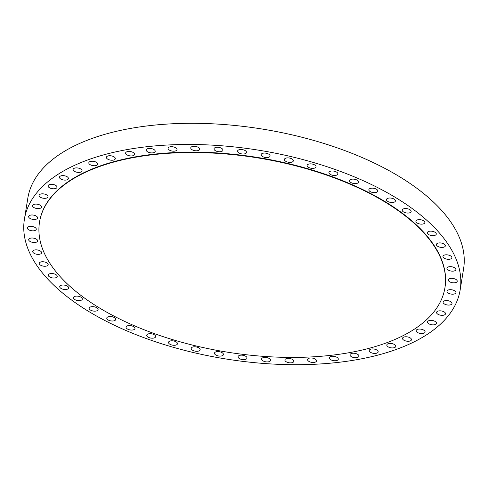 <?xml version="1.0" encoding="UTF-8"?>
<svg xmlns="http://www.w3.org/2000/svg" width="488" height="488" viewBox="0 0 488 488"><rect width="100%" height="100%" fill="white"/><g stroke="black" fill="none" stroke-linecap="round" stroke-linejoin="round"><path stroke-width="0.73" d="M443.263 247.312A4.52 2.165 -170.8 0 0 445.337 245.891A4.52 2.165 -170.8 0 0 443.189 243.579A4.52 2.165 -170.8 0 0 438.486 243.018A4.52 2.165 -170.8 0 0 436.406 244.445A4.52 2.165 -170.8 0 0 438.56 246.751A4.52 2.165 -170.8 0 0 443.263 247.312M449.82 259.201A4.52 2.165 -170.8 0 0 451.9 257.774A4.52 2.165 -170.8 0 0 449.747 255.468A4.52 2.165 -170.8 0 0 445.044 254.907A4.52 2.165 -170.8 0 0 442.97 256.328A4.52 2.165 -170.8 0 0 445.117 258.64A4.52 2.165 -170.8 0 0 449.82 259.201M453.803 271.053A4.52 2.165 -170.8 0 0 455.877 269.632A4.52 2.165 -170.8 0 0 453.73 267.326A4.52 2.165 -170.8 0 0 449.027 266.765A4.52 2.165 -170.8 0 0 446.947 268.186A4.52 2.165 -170.8 0 0 449.1 270.492A4.52 2.165 -170.8 0 0 453.803 271.053M455.151 282.729A4.52 2.165 -170.8 0 0 457.232 281.308A4.52 2.165 -170.8 0 0 455.078 279.002A4.52 2.165 -170.8 0 0 450.375 278.441A4.52 2.165 -170.8 0 0 448.301 279.862A4.52 2.165 -170.8 0 0 450.448 282.168A4.52 2.165 -170.8 0 0 455.151 282.729M453.858 294.081A4.52 2.165 -170.8 0 0 455.932 292.66A4.52 2.165 -170.8 0 0 453.785 290.348A4.52 2.165 -170.8 0 0 449.082 289.787A4.52 2.165 -170.8 0 0 447.002 291.208A4.52 2.165 -170.8 0 0 449.155 293.52A4.52 2.165 -170.8 0 0 453.858 294.081M449.93 304.957A4.52 2.165 -170.8 0 0 452.004 303.536A4.52 2.165 -170.8 0 0 449.857 301.23A4.52 2.165 -170.8 0 0 445.154 300.669A4.52 2.165 -170.8 0 0 443.08 302.09A4.52 2.165 -170.8 0 0 445.227 304.396A4.52 2.165 -170.8 0 0 449.93 304.957M443.421 315.23A4.52 2.165 -170.8 0 0 445.501 313.808A4.52 2.165 -170.8 0 0 443.348 311.503A4.52 2.165 -170.8 0 0 438.645 310.941A4.52 2.165 -170.8 0 0 436.571 312.363A4.52 2.165 -170.8 0 0 438.718 314.668A4.52 2.165 -170.8 0 0 443.421 315.23M434.411 324.77A4.52 2.165 -170.8 0 0 436.492 323.343A4.52 2.165 -170.8 0 0 434.338 321.037A4.52 2.165 -170.8 0 0 429.641 320.476A4.52 2.165 -170.8 0 0 427.561 321.897A4.52 2.165 -170.8 0 0 429.715 324.209A4.52 2.165 -170.8 0 0 434.411 324.77M423.017 333.45A4.52 2.165 -170.8 0 0 425.097 332.029A4.52 2.165 -170.8 0 0 422.95 329.717A4.52 2.165 -170.8 0 0 418.246 329.156A4.52 2.165 -170.8 0 0 416.166 330.577A4.52 2.165 -170.8 0 0 418.32 332.889A4.52 2.165 -170.8 0 0 423.017 333.45M409.383 341.167A4.52 2.165 -170.8 0 0 411.463 339.746A4.52 2.165 -170.8 0 0 409.31 337.434A4.52 2.165 -170.8 0 0 404.607 336.873A4.52 2.165 -170.8 0 0 402.533 338.294A4.52 2.165 -170.8 0 0 404.68 340.606A4.52 2.165 -170.8 0 0 409.383 341.167M393.676 347.822A4.52 2.165 -170.8 0 0 395.756 346.395A4.52 2.165 -170.8 0 0 393.602 344.089A4.52 2.165 -170.8 0 0 388.899 343.528A4.52 2.165 -170.8 0 0 386.825 344.949A4.52 2.165 -170.8 0 0 388.973 347.261A4.52 2.165 -170.8 0 0 393.676 347.822M376.095 353.33A4.52 2.165 -170.8 0 0 378.17 351.909A4.52 2.165 -170.8 0 0 376.022 349.597A4.52 2.165 -170.8 0 0 371.319 349.036A4.52 2.165 -170.8 0 0 369.245 350.463A4.52 2.165 -170.8 0 0 371.392 352.769A4.52 2.165 -170.8 0 0 376.095 353.33M358.265 354.782A4.52 2.165 -170.8 0 0 353.397 353.22A4.52 2.165 -170.8 0 0 350.006 354.758A4.52 2.165 -170.8 0 0 350.683 356.173A4.52 2.165 -170.8 0 0 355.551 357.735A4.52 2.165 -170.8 0 0 358.936 356.203A4.52 2.165 -170.8 0 0 358.265 354.782M337.617 357.808A4.52 2.165 -170.8 0 0 332.755 356.246A4.52 2.165 -170.8 0 0 329.363 357.777A4.52 2.165 -170.8 0 0 330.04 359.199A4.52 2.165 -170.8 0 0 334.902 360.76A4.52 2.165 -170.8 0 0 338.294 359.229A4.52 2.165 -170.8 0 0 337.617 357.808M315.821 359.528A4.52 2.165 -170.8 0 0 310.96 357.966A4.52 2.165 -170.8 0 0 307.568 359.497A4.52 2.165 -170.8 0 0 308.245 360.919A4.52 2.165 -170.8 0 0 313.107 362.48A4.52 2.165 -170.8 0 0 316.498 360.943A4.52 2.165 -170.8 0 0 315.821 359.528M293.148 359.918A4.52 2.165 -170.8 0 0 288.286 358.357A4.52 2.165 -170.8 0 0 284.894 359.888A4.52 2.165 -170.8 0 0 285.571 361.309A4.52 2.165 -170.8 0 0 290.433 362.871A4.52 2.165 -170.8 0 0 293.825 361.334A4.52 2.165 -170.8 0 0 293.148 359.918M269.882 358.973A4.52 2.165 -170.8 0 0 265.021 357.411A4.52 2.165 -170.8 0 0 261.629 358.948A4.52 2.165 -170.8 0 0 262.306 360.364A4.52 2.165 -170.8 0 0 267.168 361.925A4.52 2.165 -170.8 0 0 270.559 360.394A4.52 2.165 -170.8 0 0 269.882 358.973M246.318 356.71A4.52 2.165 -170.8 0 0 241.456 355.148A4.52 2.165 -170.8 0 0 238.065 356.679A4.52 2.165 -170.8 0 0 238.742 358.1A4.52 2.165 -170.8 0 0 243.603 359.662A4.52 2.165 -170.8 0 0 246.995 358.125A4.52 2.165 -170.8 0 0 246.318 356.71M222.748 353.153A4.52 2.165 -170.8 0 0 217.886 351.592A4.52 2.165 -170.8 0 0 214.494 353.123A4.52 2.165 -170.8 0 0 215.171 354.544A4.52 2.165 -170.8 0 0 220.033 356.106A4.52 2.165 -170.8 0 0 223.425 354.569A4.52 2.165 -170.8 0 0 222.748 353.153M199.476 348.347A4.52 2.165 -170.8 0 0 194.614 346.785A4.52 2.165 -170.8 0 0 191.223 348.316A4.52 2.165 -170.8 0 0 191.9 349.737A4.52 2.165 -170.8 0 0 196.762 351.299A4.52 2.165 -170.8 0 0 200.153 349.762A4.52 2.165 -170.8 0 0 199.476 348.347M176.79 342.35A4.52 2.165 -170.8 0 0 171.922 340.789A4.52 2.165 -170.8 0 0 168.531 342.326A4.52 2.165 -170.8 0 0 169.208 343.741A4.52 2.165 -170.8 0 0 174.076 345.303A4.52 2.165 -170.8 0 0 177.461 343.772A4.52 2.165 -170.8 0 0 176.79 342.35M154.971 335.244A4.52 2.165 -170.8 0 0 150.109 333.682A4.52 2.165 -170.8 0 0 146.717 335.219A4.52 2.165 -170.8 0 0 147.394 336.635A4.52 2.165 -170.8 0 0 152.256 338.196A4.52 2.165 -170.8 0 0 155.648 336.665A4.52 2.165 -170.8 0 0 154.971 335.244M134.298 327.113A4.52 2.165 -170.8 0 0 129.436 325.557A4.52 2.165 -170.8 0 0 126.044 327.088A4.52 2.165 -170.8 0 0 126.721 328.509A4.52 2.165 -170.8 0 0 131.583 330.065A4.52 2.165 -170.8 0 0 134.975 328.534A4.52 2.165 -170.8 0 0 134.298 327.113M115.034 318.066A4.52 2.165 -170.8 0 0 110.172 316.505A4.52 2.165 -170.8 0 0 106.781 318.036A4.52 2.165 -170.8 0 0 107.458 319.457A4.52 2.165 -170.8 0 0 112.319 321.019A4.52 2.165 -170.8 0 0 115.711 319.481A4.52 2.165 -170.8 0 0 115.034 318.066M97.417 308.209A4.52 2.165 -170.8 0 0 92.549 306.647A4.52 2.165 -170.8 0 0 89.164 308.178A4.52 2.165 -170.8 0 0 89.835 309.599A4.52 2.165 -170.8 0 0 94.703 311.161A4.52 2.165 -170.8 0 0 98.094 309.624A4.52 2.165 -170.8 0 0 97.417 308.209M81.667 297.668A4.52 2.165 -170.8 0 0 76.805 296.106A4.52 2.165 -170.8 0 0 73.413 297.637A4.52 2.165 -170.8 0 0 74.091 299.059A4.52 2.165 -170.8 0 0 78.952 300.62A4.52 2.165 -170.8 0 0 82.344 299.083A4.52 2.165 -170.8 0 0 81.667 297.668M67.984 286.578A4.52 2.165 -170.8 0 0 63.123 285.016A4.52 2.165 -170.8 0 0 59.731 286.548A4.52 2.165 -170.8 0 0 60.408 287.969A4.52 2.165 -170.8 0 0 65.27 289.53A4.52 2.165 -170.8 0 0 68.662 287.993A4.52 2.165 -170.8 0 0 67.984 286.578M56.547 275.073A4.52 2.165 -170.8 0 0 51.679 273.512A4.52 2.165 -170.8 0 0 48.294 275.049A4.52 2.165 -170.8 0 0 48.965 276.464A4.52 2.165 -170.8 0 0 53.832 278.026A4.52 2.165 -170.8 0 0 57.224 276.495A4.52 2.165 -170.8 0 0 56.547 275.073M47.488 263.306A4.52 2.165 -170.8 0 0 42.627 261.745A4.52 2.165 -170.8 0 0 39.235 263.276A4.52 2.165 -170.8 0 0 39.912 264.697A4.52 2.165 -170.8 0 0 44.774 266.259A4.52 2.165 -170.8 0 0 48.166 264.722A4.52 2.165 -170.8 0 0 47.488 263.306M40.925 251.418A4.52 2.165 -170.8 0 0 36.063 249.856A4.52 2.165 -170.8 0 0 32.672 251.393A4.52 2.165 -170.8 0 0 33.349 252.808A4.52 2.165 -170.8 0 0 38.21 254.37A4.52 2.165 -170.8 0 0 41.602 252.839A4.52 2.165 -170.8 0 0 40.925 251.418M36.948 239.565A4.52 2.165 -170.8 0 0 32.08 238.004A4.52 2.165 -170.8 0 0 28.694 239.535A4.52 2.165 -170.8 0 0 29.371 240.956A4.52 2.165 -170.8 0 0 34.233 242.518A4.52 2.165 -170.8 0 0 37.625 240.981A4.52 2.165 -170.8 0 0 36.948 239.565M35.593 227.89A4.52 2.165 -170.8 0 0 30.732 226.328A4.52 2.165 -170.8 0 0 27.34 227.859A4.52 2.165 -170.8 0 0 28.017 229.281A4.52 2.165 -170.8 0 0 32.879 230.842A4.52 2.165 -170.8 0 0 36.271 229.305A4.52 2.165 -170.8 0 0 35.593 227.89M36.893 216.538A4.52 2.165 -170.8 0 0 32.031 214.976A4.52 2.165 -170.8 0 0 28.64 216.513A4.52 2.165 -170.8 0 0 29.317 217.929A4.52 2.165 -170.8 0 0 34.178 219.49A4.52 2.165 -170.8 0 0 37.57 217.959A4.52 2.165 -170.8 0 0 36.893 216.538M40.821 205.661A4.52 2.165 -170.8 0 0 35.953 204.1A4.52 2.165 -170.8 0 0 32.568 205.631A4.52 2.165 -170.8 0 0 33.239 207.052A4.52 2.165 -170.8 0 0 38.107 208.614A4.52 2.165 -170.8 0 0 41.492 207.077A4.52 2.165 -170.8 0 0 40.821 205.661M47.33 195.389A4.52 2.165 -170.8 0 0 42.462 193.827A4.52 2.165 -170.8 0 0 39.07 195.359A4.52 2.165 -170.8 0 0 39.748 196.78A4.52 2.165 -170.8 0 0 44.615 198.341A4.52 2.165 -170.8 0 0 48.001 196.804A4.52 2.165 -170.8 0 0 47.33 195.389M56.333 185.849A4.52 2.165 -170.8 0 0 51.472 184.287A4.52 2.165 -170.8 0 0 48.08 185.824A4.52 2.165 -170.8 0 0 48.757 187.239A4.52 2.165 -170.8 0 0 53.619 188.801A4.52 2.165 -170.8 0 0 57.011 187.27A4.52 2.165 -170.8 0 0 56.333 185.849M67.728 177.168A4.52 2.165 -170.8 0 0 62.867 175.607A4.52 2.165 -170.8 0 0 59.475 177.144A4.52 2.165 -170.8 0 0 60.152 178.559A4.52 2.165 -170.8 0 0 65.014 180.121A4.52 2.165 -170.8 0 0 68.405 178.59A4.52 2.165 -170.8 0 0 67.728 177.168M81.362 169.452A4.52 2.165 -170.8 0 0 76.5 167.89A4.52 2.165 -170.8 0 0 73.108 169.428A4.52 2.165 -170.8 0 0 73.786 170.843A4.52 2.165 -170.8 0 0 78.647 172.404A4.52 2.165 -170.8 0 0 82.039 170.873A4.52 2.165 -170.8 0 0 81.362 169.452M97.069 162.797A4.52 2.165 -170.8 0 0 92.208 161.235A4.52 2.165 -170.8 0 0 88.816 162.772A4.52 2.165 -170.8 0 0 89.493 164.188A4.52 2.165 -170.8 0 0 94.355 165.749A4.52 2.165 -170.8 0 0 97.746 164.218A4.52 2.165 -170.8 0 0 97.069 162.797M114.656 157.288A4.52 2.165 -170.8 0 0 109.788 155.727A4.52 2.165 -170.8 0 0 106.402 157.264A4.52 2.165 -170.8 0 0 107.073 158.679A4.52 2.165 -170.8 0 0 111.941 160.241A4.52 2.165 -170.8 0 0 115.327 158.71A4.52 2.165 -170.8 0 0 114.656 157.288M132.486 155.837A4.52 2.165 -170.8 0 0 134.566 154.415A4.52 2.165 -170.8 0 0 132.413 152.103A4.52 2.165 -170.8 0 0 127.71 151.542A4.52 2.165 -170.8 0 0 125.636 152.97A4.52 2.165 -170.8 0 0 127.783 155.275A4.52 2.165 -170.8 0 0 132.486 155.837M153.128 152.811A4.52 2.165 -170.8 0 0 155.208 151.39A4.52 2.165 -170.8 0 0 153.055 149.078A4.52 2.165 -170.8 0 0 148.358 148.517A4.52 2.165 -170.8 0 0 146.278 149.944A4.52 2.165 -170.8 0 0 148.431 152.25A4.52 2.165 -170.8 0 0 153.128 152.811M174.924 151.091A4.52 2.165 -170.8 0 0 177.004 149.67A4.52 2.165 -170.8 0 0 174.856 147.358A4.52 2.165 -170.8 0 0 170.153 146.797A4.52 2.165 -170.8 0 0 168.073 148.224A4.52 2.165 -170.8 0 0 170.227 150.53A4.52 2.165 -170.8 0 0 174.924 151.091M197.597 150.701A4.52 2.165 -170.8 0 0 199.677 149.279A4.52 2.165 -170.8 0 0 197.524 146.967A4.52 2.165 -170.8 0 0 192.827 146.406A4.52 2.165 -170.8 0 0 190.747 147.833A4.52 2.165 -170.8 0 0 192.9 150.139A4.52 2.165 -170.8 0 0 197.597 150.701M220.863 151.646A4.52 2.165 -170.8 0 0 222.943 150.225A4.52 2.165 -170.8 0 0 220.789 147.913A4.52 2.165 -170.8 0 0 216.093 147.352A4.52 2.165 -170.8 0 0 214.012 148.773A4.52 2.165 -170.8 0 0 216.166 151.085A4.52 2.165 -170.8 0 0 220.863 151.646M244.427 153.909A4.52 2.165 -170.8 0 0 246.507 152.488A4.52 2.165 -170.8 0 0 244.354 150.176A4.52 2.165 -170.8 0 0 239.657 149.615A4.52 2.165 -170.8 0 0 237.577 151.042A4.52 2.165 -170.8 0 0 239.73 153.348A4.52 2.165 -170.8 0 0 244.427 153.909M267.997 157.465A4.52 2.165 -170.8 0 0 270.077 156.044A4.52 2.165 -170.8 0 0 267.924 153.738A4.52 2.165 -170.8 0 0 263.221 153.177A4.52 2.165 -170.8 0 0 261.147 154.598A4.52 2.165 -170.8 0 0 263.294 156.904A4.52 2.165 -170.8 0 0 267.997 157.465M291.269 162.272A4.52 2.165 -170.8 0 0 293.349 160.851A4.52 2.165 -170.8 0 0 291.196 158.539A4.52 2.165 -170.8 0 0 286.499 157.978A4.52 2.165 -170.8 0 0 284.419 159.405A4.52 2.165 -170.8 0 0 286.572 161.711A4.52 2.165 -170.8 0 0 291.269 162.272M313.961 168.269A4.52 2.165 -170.8 0 0 316.035 166.847A4.52 2.165 -170.8 0 0 313.888 164.535A4.52 2.165 -170.8 0 0 309.185 163.974A4.52 2.165 -170.8 0 0 307.111 165.395A4.52 2.165 -170.8 0 0 309.258 167.707A4.52 2.165 -170.8 0 0 313.961 168.269M335.775 175.375A4.52 2.165 -170.8 0 0 337.855 173.948A4.52 2.165 -170.8 0 0 335.701 171.642A4.52 2.165 -170.8 0 0 331.004 171.081A4.52 2.165 -170.8 0 0 328.924 172.502A4.52 2.165 -170.8 0 0 331.077 174.814A4.52 2.165 -170.8 0 0 335.775 175.375M356.447 183.506A4.52 2.165 -170.8 0 0 358.527 182.079A4.52 2.165 -170.8 0 0 356.374 179.773A4.52 2.165 -170.8 0 0 351.677 179.212A4.52 2.165 -170.8 0 0 349.597 180.633A4.52 2.165 -170.8 0 0 351.75 182.945A4.52 2.165 -170.8 0 0 356.447 183.506M375.711 192.553A4.52 2.165 -170.8 0 0 377.791 191.131A4.52 2.165 -170.8 0 0 375.644 188.819A4.52 2.165 -170.8 0 0 370.941 188.258A4.52 2.165 -170.8 0 0 368.861 189.686A4.52 2.165 -170.8 0 0 371.014 191.991A4.52 2.165 -170.8 0 0 375.711 192.553M393.334 202.41A4.52 2.165 -170.8 0 0 395.408 200.989A4.52 2.165 -170.8 0 0 393.261 198.677A4.52 2.165 -170.8 0 0 388.558 198.116A4.52 2.165 -170.8 0 0 386.478 199.543A4.52 2.165 -170.8 0 0 388.631 201.849A4.52 2.165 -170.8 0 0 393.334 202.41M409.078 212.951A4.52 2.165 -170.8 0 0 411.158 211.53A4.52 2.165 -170.8 0 0 409.005 209.218A4.52 2.165 -170.8 0 0 404.308 208.657A4.52 2.165 -170.8 0 0 402.228 210.084A4.52 2.165 -170.8 0 0 404.381 212.39A4.52 2.165 -170.8 0 0 409.078 212.951M434.204 235.545A4.52 2.165 -170.8 0 0 436.278 234.124A4.52 2.165 -170.8 0 0 434.131 231.812A4.52 2.165 -170.8 0 0 429.428 231.251A4.52 2.165 -170.8 0 0 427.348 232.672A4.52 2.165 -170.8 0 0 429.501 234.984A4.52 2.165 -170.8 0 0 434.204 235.545M424.163 221.198A4.52 2.165 -170.8 0 0 419.302 219.637A4.52 2.165 -170.8 0 0 415.91 221.174A4.52 2.165 -170.8 0 0 416.587 222.589A4.52 2.165 -170.8 0 0 421.449 224.151A4.52 2.165 -170.8 0 0 424.841 222.619A4.52 2.165 -170.8 0 0 424.163 221.198M444.958 287.609A205.344 98.308 -170.8 0 0 444.989 287.414A205.344 98.308 -170.8 0 0 414.312 223.01A205.344 98.308 -170.8 0 0 193.486 152.14A205.344 98.308 -170.8 0 0 39.583 221.753A205.344 98.308 -170.8 0 0 39.546 221.948M70.199 286.554A205.344 98.308 -170.8 0 0 291.019 357.417A205.344 98.308 -170.8 0 0 444.928 287.804A205.344 98.308 -170.8 0 0 414.245 223.4A205.344 98.308 -170.8 0 0 193.425 152.531A205.344 98.308 -170.8 0 0 39.516 222.144A205.344 98.308 -170.8 0 0 70.199 286.554M460.172 289.872L463.6 268.705A220.722 105.67 -170.8 0 0 430.623 199.476A220.722 105.67 -170.8 0 0 193.26 123.299A220.722 105.67 -170.8 0 0 27.828 198.128L24.4 219.295A220.722 105.67 -170.8 0 0 57.377 288.524A220.722 105.67 -170.8 0 0 294.74 364.701A220.722 105.67 -170.8 0 0 460.172 289.872A220.722 105.67 -170.8 0 0 427.195 220.643A220.722 105.67 -170.8 0 0 189.832 144.466A220.722 105.67 -170.8 0 0 24.4 219.295M444.989 287.414L444.928 287.804M39.583 221.753L39.516 222.144"/></g></svg>
